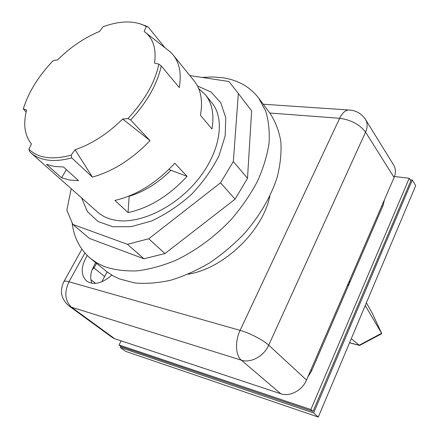 <?xml version="1.0" encoding="UTF-8"?>
<svg xmlns="http://www.w3.org/2000/svg" width="439" height="439" viewBox="0 0 439 439"><rect width="100%" height="100%" fill="white"/><g stroke="black" fill="none" stroke-linecap="round" stroke-linejoin="round"><path stroke-width="0.66" d="M93.073 267.197L104.636 276.504M95.587 283.385L90.917 279.714M95.57 262.566L91.806 270.545C90.385 275.368 90.407 279.61 91.872 283.27M63.644 282.019L64.023 281.344C59.43 290.914 61.092 299.124 69.016 305.972L112.269 337.476L114.722 338.732L280.74 393.745C289.773 397.021 302.262 390.452 306.521 380.031L394.085 177.482C395.973 172.884 395.868 168.801 393.772 165.24L365.528 119.518C361.478 113.405 355.733 110.222 348.292 109.964L350.591 110.101M111.802 275.11C102.172 283.517 93.781 285.498 86.637 281.053C80.562 274.957 80.765 266.429 87.24 255.476M269.853 196.134C262.626 231.348 223.632 268.602 188.122 274.216M101.766 281.833L107.1 271.928M71.211 188.677L66.843 210.232L72.863 224.455L127.447 244.303L148.772 238.761L220.521 182.822L233.339 161.557L238.355 93.502L228.911 81.5L189.835 75.563M220.521 182.822L235.106 199.152L247.503 178.278L251.629 110.869L238.355 93.502M233.339 161.557L247.503 178.278M72.863 224.455L89.501 238.459L143.915 258.78L164.938 253.561L235.106 199.152M127.447 244.303L143.915 258.78M148.772 238.761L164.938 253.561M202.083 77.423L212.608 76.94L222.672 77.741C237.943 80.002 249.967 86.812 258.747 98.171L265.628 110.908C268.663 120.698 269.793 131.552 269.025 143.471C267.099 155.829 263.191 168.549 257.309 181.625C250.34 194.669 241.73 207.192 231.474 219.198C215.148 236.522 195.876 250.729 175.874 260.283C162.534 265.771 149.606 269.299 137.089 270.868C125.049 271.307 114.135 269.881 104.35 266.588L97.145 263.071L90.774 258.653C80.068 249.588 73.851 237.603 72.117 222.688M90.774 258.653L106.606 271.549L113.108 275.868L119.32 278.864L134.526 282.914C145.781 283.956 157.799 283.067 170.584 280.258C183.601 276.318 196.568 270.556 209.48 262.956C222.112 254.411 233.811 244.534 244.578 233.328C259.965 215.478 270.83 196.798 277.168 177.296C280.351 164.696 281.575 152.799 280.839 141.616C279.028 131.031 275.5 121.724 270.259 113.69L258.747 98.171M384.52 199.602L383.187 205.123L311.525 371.076L307.832 377.008M121.159 340.867L119.029 344.977L310.872 409.538L409.23 178.272L394.474 176.5M409.23 178.272L410.805 180.868L313.029 411.414L121.499 346.766L119.029 344.977M310.872 409.538L313.029 411.414M410.13 179.754L412.287 180.017L313.611 412.978L120.253 347.474L120.862 346.3M349.543 280.521C349.965 282.568 349.192 284.362 347.216 285.899M168.839 169.476L187.063 176.346C169.059 195.816 149.397 207.899 128.078 212.602L129.154 196.041M128.078 212.602L114.919 200.414C136.458 195.443 156.421 183.047 174.804 163.226L187.063 176.346M198.68 88.601L205.304 94.681C212.125 103.225 214.347 114.667 211.971 129.011L200.453 115.276C203.005 100.816 200.892 89.342 194.109 80.847L173.191 55.001C179.556 62.953 181.587 73.807 179.288 87.559L161.228 65.949L158.836 64.11L154.555 63.117C156.35 49.761 153.59 39.773 146.28 33.155L144.151 31.454L146.291 26.565L148.097 26.938L165.031 47.791M78.548 180.643L69.521 180.023L61.597 177.806L46.479 164.34L54.409 166.463L63.474 166.963L78.548 180.643M66.377 169.602L61.597 177.806M146.291 26.565L143.701 25.199C132.605 20.424 119.035 20.957 103.006 26.795L99.527 31.465C84.535 37.617 70.525 47.11 57.498 59.956L53.223 60.582C38.517 76.018 28.546 92.124 23.305 108.905L26.581 110.041C23.108 123.869 24.562 134.971 30.949 143.339L31.438 143.921L28.919 149.222L29.825 151.894L30.725 152.734C35.005 156.531 40.492 158.951 47.192 159.994C54.436 161.069 62.612 160.367 71.727 157.881L71.178 155.132L75.091 149.732C91.735 144.074 107.599 133.84 122.684 119.024L150.006 140.612C132.029 159.291 112.818 171.451 92.382 177.082L75.091 149.732M167.215 49.492L170.025 51.687L173.191 55.001M146.061 32.958L148.7 35.043M92.382 177.082L71.727 157.881M122.684 119.024L127.908 118.579L130.635 119.99L150.006 140.612M71.178 155.132C52.192 160.158 38.105 158.188 28.919 149.222M158.836 64.11C155.093 82.203 144.788 100.355 127.908 118.579M130.635 119.99C147.202 101.914 157.398 83.898 161.228 65.949M148.097 26.938L139.454 23.591M26.115 112L23.305 108.905M205.304 94.681L211.834 102.748C225.553 119.221 220.296 152.531 197.21 180.467C174.25 208.459 137.906 225.114 114.036 219.966C107.434 218.589 101.919 215.933 97.48 211.999L89.567 204.969M30.725 152.734L89.721 205.112M412.287 180.017L415.695 185.664L318.291 417.05L125.631 351.359L120.253 347.474M313.611 412.978L318.291 417.05M366.389 302.789L372.382 313.473L381.628 333.256L359.14 345.257L349.592 342.7M365.237 305.522L381.683 333.366L381.365 333.914L359.552 345.46L351.282 338.678M92.075 269.705L94.034 267.96L96.547 263.362M394.085 177.482L365.566 132.112C359.7 124.506 351.068 119.896 339.665 118.278L240.095 330.369C249.522 332.96 263.46 340.17 268.723 345.18L365.566 132.112C367.646 127.31 367.635 123.112 365.528 119.518M280.74 393.745L241.362 360.183C235.513 355.579 234.843 341.163 240.095 330.369L68.978 281.783C64.099 292.517 64.934 300.989 71.48 307.201L241.362 360.183C250.702 363.404 263.965 356.205 268.723 345.18L306.521 380.031M81.89 249.176L64.023 281.344C64.78 280.927 66.432 281.07 68.978 281.783L84.908 252.99M69.016 305.972L71.48 307.201L114.722 338.732M269.765 113.021L339.665 118.278C342.091 113.317 344.966 110.546 348.292 109.964L263.235 104.224M197.446 85.945L211.055 92.036L220.801 102.797L225.739 117.701L225.207 135.794L218.99 155.735C212.103 169.465 202.878 182.404 191.311 194.554C178.772 205.71 165.487 214.534 151.45 221.02L131.162 226.689L112.883 226.76L97.963 221.481L87.35 211.527L81.555 197.863M311.756 370.543L310.955 369.781M381.908 205.655L382.55 206.604M129.137 196.282C143.937 191.783 157.815 183.184 170.766 170.491M146.28 33.155L170.025 51.687M143.701 25.199L145.869 25.786M30.949 143.339L31.41 143.987M349.554 342.782L359.404 345.416M381.645 333.289L372.459 313.633"/></g></svg>
